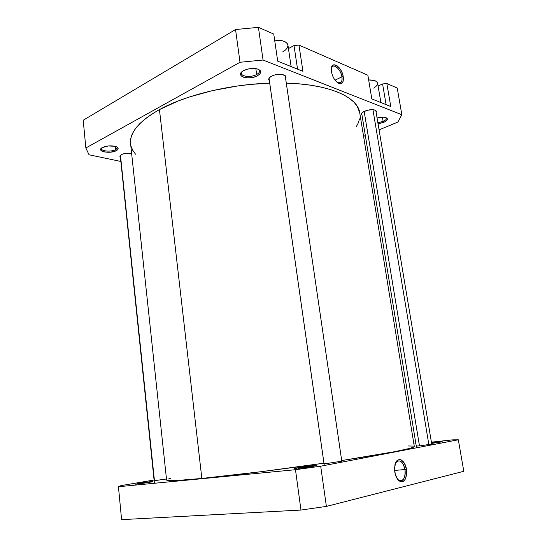 <?xml version="1.0" encoding="UTF-8"?>
<svg xmlns="http://www.w3.org/2000/svg" width="547" height="547" viewBox="0 0 547 547"><rect width="100%" height="100%" fill="white"/><g stroke="black" fill="none" stroke-linecap="round" stroke-linejoin="round"><path stroke-width="0.82" d="M312.091 465.75L311.735 466.577L312.091 465.75L306.176 466.434L295.387 468.143L294.074 468.594L296.508 468.54L294.293 468.417L315.975 465.504C318.798 465.559 305.657 467.685 298.053 468.403L313.834 466.208L316.187 465.531L312.091 465.75M324.029 463.521L327.475 463.398L324.2 463.446M416.274 446.092L420 445.853L416.397 446.031M437.764 442.024L437.593 442.605L437.764 442.024L431.508 442.796L442.208 441.675L431.61 443.412L441.901 441.873L437.764 442.024M150.582 481.675L150.302 482.16L150.582 481.675L144.299 482.447L135.068 484.245L152.606 481.545C154.815 481.551 141.673 483.637 136.087 484.157L149.406 482.317L152.729 481.613L150.582 481.675M154.151 480.519L155.895 480.464L154.233 480.478M405.006 469.538C402.613 460.977 399.447 458.824 395.502 463.083L397.067 461.251C400.739 459.877 403.378 462.639 405.006 469.538L394.585 470.434L405.006 469.538C405.642 474.693 404.759 478.276 402.353 480.28C400.725 481.257 399.071 480.813 397.382 478.96L398.633 480.095C403.378 481.62 405.505 478.105 405.006 469.538L406.442 469.333L405.006 469.538M394.77 471.979L394.92 464.923C396.739 455.904 405.108 459.295 406.442 469.333L404.5 463.473L401.266 459.993L400.076 459.589L397.799 460.061L395.939 462.153L394.544 467.61L395.228 474.133L397.758 479.466L400.055 481.422L402.435 481.722L403.536 481.23L405.361 479.063L406.681 473.627L406.442 469.333C407.009 478.823 404.657 482.721 399.399 481.045C397.088 479.302 395.543 476.28 394.77 471.979M326.395 506.413L463.801 471.288L326.395 506.413L320.692 466.201L295.476 469.702L118.439 486.727L121.037 485.62L154.069 480.013L121.037 485.62L118.439 486.727L121.598 519.65L300.966 510.05L326.395 506.413L320.692 466.201L458.324 439.781L320.692 466.201L295.476 469.702L118.439 486.727L121.598 519.65L300.966 510.05L295.476 469.702L300.966 510.05L326.395 506.413M413.915 444.082L415.911 443.863L413.915 444.082M431.405 442.167L452.649 439.843L458.324 439.781L463.801 471.288L458.324 439.781L452.649 439.843L431.405 442.167M155.895 480.464L166.473 479.001L155.895 480.464M154.418 480.43L120.449 155.266M431.59 444.068L420 445.853L431.713 444.082M419.412 445.463L364.152 111.362M341.786 461.183L327.475 463.398L341.793 461.189L285.213 75.753L341.793 461.203M130.494 142.179L131.006 137.741L132.709 133.147L135.622 128.442L139.765 123.677L145.133 118.904L151.704 114.193L159.444 109.598L201.85 478.454L159.444 109.598C138.993 121.29 129.372 132.654 130.583 143.69L166.589 480.034C166.63 481.203 178.384 480.676 201.85 478.454L261.493 471.651L323.954 463.172C280.857 469.456 231.559 475.596 201.85 478.454L178.924 480.341L170.179 480.628L166.678 480.184M159.444 109.598L178.131 101.01L188.879 97.147L212.537 90.59L238 85.913L250.97 84.382L269.719 83.158C229.658 84.306 185.378 95.205 159.444 109.598M414.311 446.537L410.346 448.253L394.736 451.678L341.697 460.54C389.703 453.087 413.908 448.424 414.311 446.543L359.707 112.709C357.861 97.414 330.053 84.32 286.3 83.123L300.132 83.958L310.915 85.243L320.815 87.048L329.725 89.332L337.554 92.046L344.248 95.137L349.765 98.569L354.08 102.275L357.198 106.214L359.714 112.764M359.55 118.877L358.135 123.225L356.446 126.405M135.567 154.199L132.832 150.446L131.116 146.425M170.568 478.331L168.127 479.09M412.985 446.078L408.301 445.976M291.113 66.563L287.941 45.189C286.86 41.593 282.43 39.917 274.649 40.17L282.163 40.704L285.254 41.88L287.243 43.548L287.975 45.565L287.401 47.746L285.602 49.907L282.792 51.828M380.897 102.556L377.621 83.185C376.979 80.956 373.991 79.876 368.651 79.944L374.572 80.58L376.609 81.606L377.58 82.994M377.874 122.747L383.119 121.379L383.734 122.357L378.059 123.854L384.999 121.755L386.825 120.436L387.481 119.137L386.093 117.66L383.762 117.215L377.074 117.967C380.418 117.126 383.235 116.962 385.526 117.482C388.561 118.672 387.967 120.292 383.734 122.357L383.119 121.379L377.874 122.747M241.918 71.807C238.506 76.081 250.314 78.173 256.666 74.515L257.493 75.732C248.605 80.799 234.089 75.842 243.442 70.741L241.357 72.361L240.495 74.214L241.179 75.896L243.292 77.154L246.485 77.811L250.3 77.77L254.157 77.045L257.493 75.732L259.818 74.036L260.762 72.197L260.174 70.495L258.109 69.189L254.888 68.491L250.991 68.519L247.039 69.271L243.654 70.625C247.914 68.573 252.324 67.972 256.892 68.819C261.794 70.522 261.992 72.833 257.493 75.732L256.666 74.515C251.483 77.469 241.583 76.826 241.418 73.483L241.918 71.807M101.674 147.984C99.404 151.013 110.938 152.353 115.554 149.652L116.347 150.637C110.05 154.261 95.493 151.225 102.275 147.601L100.901 148.763L100.737 150.022L101.886 151.129L104.169 151.922L110.603 152.175L116.347 150.637L117.851 149.44L118.084 148.189L116.996 147.061L114.74 146.24L108.203 145.967L102.378 147.546C106.856 145.652 111.444 145.358 116.135 146.658C118.733 147.84 118.802 149.167 116.347 150.637L115.554 149.652C111.533 151.991 101.421 151.389 101.462 148.777L101.674 147.984M337.656 82.802L338.737 83.158C341.355 83.267 342.415 81.161 341.916 76.833L343.236 76.703C343.789 81.489 342.62 83.828 339.728 83.712C335.714 82.248 332.945 78.262 331.427 71.766L332.446 75.5L334.217 79.041L337.67 82.809L339.974 83.746L341.868 83.226L343.072 81.359L343.413 78.433L342.839 74.877L341.444 71.24L339.434 68.04L337.102 65.77L333.766 64.819L332.145 65.982L331.325 68.416L331.427 71.766L331.284 68.806C331.708 60.081 341.998 67.062 343.236 76.703L341.916 76.833C342.292 79.411 341.984 81.277 340.986 82.44L337.656 82.802M335.01 80.183L341.916 76.833L335.01 80.183M382.415 117.181L383.119 121.379L382.415 117.181M255.839 68.614L256.666 74.515L255.839 68.614M115.212 146.364L115.554 149.652L115.212 146.364M269.391 80.84L268.7 79.657C268.591 78.453 269.555 77.298 271.592 76.19C276.563 73.421 285.794 73.927 285.91 76.942L285.589 78.283L285.903 77.483L285.5 76.054L282.614 74.604L277.897 74.419L274.526 75.055L271.592 76.19L269.548 77.653L268.7 79.206L269.391 80.84M361.977 115.089L361.382 114.234C361.3 113.208 362.367 112.183 364.576 111.164C370.716 109.092 374.661 109.133 376.404 111.273L376.124 112.299L376.425 111.424L375.83 110.432L373.006 109.639L367.29 110.241L362.538 112.333L361.478 113.557L361.977 115.089M120.422 157.256L119.896 156.401L121.455 154.582C124.47 153.249 127.861 152.859 131.622 153.42L126.419 153.263L122.46 154.138L120.155 155.587L119.95 156.633L120.422 157.256M277.705 61.189L302.929 71.301L298.956 45.08L294.012 45.558L288.44 48.58L294.012 45.558L297.554 69.148L294.012 45.558L298.956 45.08L367.864 75.212L298.956 45.08L302.929 71.301L277.705 61.189L273.76 34.058L258.423 27.35L235.552 29.531L83.199 120.237L235.552 29.531L240.01 62.283L263.059 60.02L401.854 114.74L397.847 122.077L379.071 129.892L397.847 122.077L401.854 114.74L263.059 60.02L258.423 27.35L273.76 34.058L277.705 61.189M371.823 98.918L390.79 106.521L386.845 83.513L382.579 83.951L378.1 86.009L382.579 83.951L386.107 104.648L382.579 83.951L386.845 83.513L397.218 88.046L386.845 83.513L390.79 106.521L371.823 98.918L367.864 75.212L371.823 98.918M365.341 135.608L363.57 136.34L365.341 135.608M120.86 161.454L89.031 154.78L85.865 147.984L240.01 62.283L85.865 147.984L83.199 120.237L85.865 147.984L89.031 154.78L120.86 161.454M397.218 88.046L401.854 114.74L397.218 88.046M116.798 146.952L117.167 147.704L115.554 149.652C117.133 148.763 117.55 147.868 116.798 146.952M258.649 69.414L259.579 70.884C259.688 72.177 258.717 73.387 256.666 74.515C259.688 72.751 260.351 71.055 258.649 69.414M386.107 117.667L386.469 118.302C386.538 119.342 385.423 120.367 383.119 121.379C386.032 120.053 387.03 118.815 386.107 117.667M240.01 62.283L263.059 60.02L258.423 27.35L235.552 29.531L240.01 62.283M331.311 68.519L332.152 66.837C334.682 63.643 341.034 70.235 341.916 76.833C340.89 68.908 332.631 62.303 331.311 68.519M377.649 83.52L377.102 85.202L375.474 86.939M374.722 87.499L373.724 88.129M372.945 109.639L428.869 444.684L372.945 109.639M324.022 463.576L269.035 78.303M399.365 480.505L402.353 480.28M398.633 480.095L399.399 481.045M338.737 83.158L339.728 83.712M339.407 83.199L340.986 82.44M120.237 155.485L154.411 483.268M169.214 480.601L169.344 481.832M375.81 110.419L431.856 444.861M361.67 113.215L416.554 447.802M269.028 78.317L324.289 465.511M285.219 75.759L341.93 462.126"/></g></svg>
